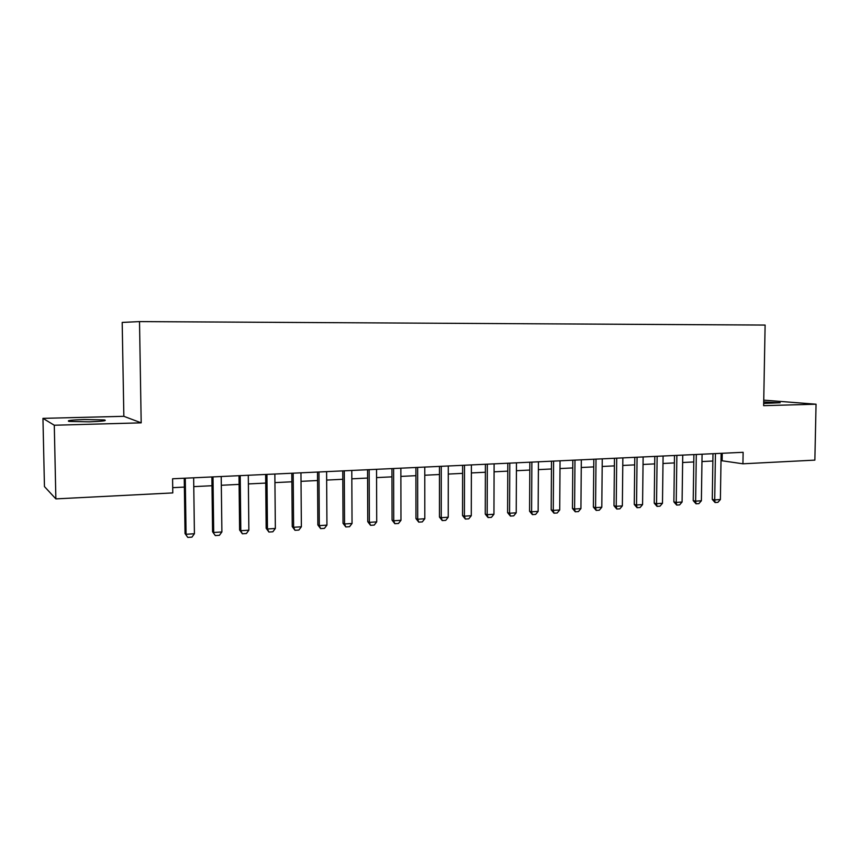 <?xml version="1.0" encoding="UTF-8"?>
<svg xmlns="http://www.w3.org/2000/svg" width="859" height="859" viewBox="0 0 859 859"><rect width="100%" height="100%" fill="white"/><g stroke="black" fill="none" stroke-linecap="round" stroke-linejoin="round"><path stroke-width="1.29" d="M89.325 421.833C102.414 421.35 107.45 420.717 104.433 419.933L84.44 419.514C71.286 419.976 66.186 420.609 69.15 421.425L89.325 421.833M763.683 403.429L780.176 402.742L763.705 401.948M42.95 418.365L54.289 425.237L141.187 422.843L123.846 416.314L42.95 418.365L44.453 486.581L55.867 498.886L172.788 492.916L172.584 478.774L743.121 452.306L742.928 463.796L814.869 460.123L816.05 404.213L763.737 400.133M123.846 416.314L122.193 322.415L139.512 321.599L765.111 325.067L763.64 405.663L816.05 404.213M54.289 425.237L55.867 498.886M141.187 422.843L139.512 321.599M721.012 460.617L742.928 463.796M172.713 487.665L184.374 487.085M193.769 486.623L211.99 485.732M221.321 485.271L239.103 484.39M248.369 483.928L265.721 483.08M274.934 482.618L291.877 481.792M301.026 481.341L317.562 480.525M326.656 480.074L342.795 479.279M351.825 478.828L367.588 478.055M376.564 477.604L391.962 476.852M400.885 476.412L415.917 475.671M424.776 475.231L439.454 474.512M448.269 474.071L462.614 473.363M471.366 472.933L485.378 472.246M494.075 471.816L507.766 471.14M516.409 470.711L529.788 470.056M538.389 469.626L551.457 468.982M559.993 468.563L572.77 467.93M581.264 467.511L593.741 466.899M602.18 466.48L614.389 465.879M622.775 465.46L634.704 464.88M643.037 464.461L654.698 463.892M662.987 463.484L674.39 462.915M682.637 462.507L693.782 461.959M701.975 461.562L712.873 461.015M722.258 453.284L722.14 460.564M721.13 453.327L720.39 499.53L717.909 502.354L715.075 502.547L714.72 499.895L712.272 499.39L712.981 453.713M720.39 499.53L714.72 499.895L715.44 453.595M715.075 502.547L712.272 499.39M702.082 454.218L701.384 500.765L698.893 503.61L696.026 503.803L695.629 501.141L693.224 500.625L693.889 454.594M701.384 500.765L695.629 501.141L696.305 454.486M696.026 503.803L693.224 500.625M682.733 455.109L682.089 502.021L679.598 504.888L676.677 505.081L676.237 502.397L673.875 501.881L674.487 455.495M682.089 502.021L676.237 502.397L676.871 455.388M676.677 505.081L673.875 501.881M663.084 456.022L662.482 503.288L659.991 506.187L657.028 506.381L656.544 503.675L654.225 503.149L654.794 456.408M662.482 503.288L656.544 503.675L657.135 456.301M657.028 506.381L654.225 503.149M643.123 456.945L642.575 504.587L640.084 507.497L637.067 507.701L636.54 504.985L634.264 504.448L634.79 457.332M642.575 504.587L636.54 504.985L637.077 457.235M637.067 507.701L634.264 504.448M622.85 457.89L622.356 505.897L619.854 508.839L616.794 509.043L616.225 506.305L613.992 505.758L614.464 458.276M622.356 505.897L616.225 506.305L616.708 458.18M616.794 509.043L613.992 505.758M602.256 458.846L601.805 507.239L599.303 510.192L596.2 510.407L595.577 507.648L593.386 507.089L593.816 459.232M601.805 507.239L595.577 507.648L596.006 459.136M596.2 510.407L593.386 507.089M581.318 459.812L580.931 508.592L578.429 511.577L575.262 511.781L574.596 509.011L572.459 508.453L572.824 460.209M580.931 508.592L574.596 509.011L574.972 460.113M575.262 511.781L572.459 508.453M560.047 460.8L559.714 509.978L557.212 512.984L553.991 513.188L553.282 510.396L551.188 509.827L551.499 461.197M559.714 509.978L553.282 510.396L553.604 461.1M553.991 513.188L551.188 509.827M538.432 461.809L538.142 511.384L535.64 514.401L532.376 514.616L531.603 511.803L529.573 511.223L529.831 462.206M538.142 511.384L531.603 511.803L531.871 462.11M532.376 514.616L529.573 511.223M516.452 462.829L516.227 512.802L513.725 515.851L510.407 516.076L509.58 513.242L507.605 512.651L507.798 463.226M516.227 512.802L509.58 513.242L509.784 463.13M510.407 516.076L507.605 512.651M494.108 463.86L493.946 514.251L491.434 517.333L488.062 517.548L487.182 514.691L485.26 514.101L485.399 464.268M493.946 514.251L487.182 514.691L487.332 464.182M488.062 517.548L485.26 514.101M471.387 464.912L471.28 515.722L468.778 518.825L465.353 519.051L464.408 516.173L462.55 515.572L462.625 465.32M471.28 515.722L464.408 516.173L464.494 465.234M465.353 519.051L462.55 515.572M448.28 465.986L448.237 517.225L445.735 520.35L442.245 520.575L441.258 517.676L439.454 517.064L439.464 466.394M448.237 517.225L441.258 517.676L441.268 466.319M442.245 520.575L439.454 517.064M424.776 467.081L424.808 518.75L422.306 521.896L418.752 522.132L417.699 519.212L415.96 518.589L415.906 467.489M424.808 518.75L417.699 519.212L417.646 467.414M418.752 522.132L415.96 518.589M400.863 468.187L400.97 520.296L398.469 523.475L394.861 523.711L393.733 520.769L392.069 520.135L391.94 468.606M400.97 520.296L393.733 520.769L393.615 468.52M394.861 523.711L392.069 520.135M376.543 469.315L376.714 521.875L374.223 525.074L370.54 525.321L369.359 522.358L367.759 521.703L367.555 469.733M376.714 521.875L369.359 522.358L369.155 469.658M370.54 525.321L367.759 521.703M351.793 470.464L352.04 523.485L349.549 526.707L345.812 526.954L344.556 523.969L343.031 523.314L342.752 470.882M352.04 523.485L344.556 523.969L344.276 470.818M345.812 526.954L343.031 523.314M326.603 471.634L326.935 525.117L324.434 528.371L320.632 528.618L319.312 525.611L317.851 524.935L317.497 472.053M326.935 525.117L319.312 525.611L318.957 471.988M320.632 528.618L317.851 524.935M300.961 472.826L301.369 526.782L298.878 530.057L295.013 530.314L293.617 527.286L292.243 526.599L291.802 473.245M301.369 526.782L293.617 527.286L293.177 473.18M295.013 530.314L292.243 526.599M274.859 474.028L275.352 528.468L272.861 531.775L268.921 532.043L267.46 528.983L266.161 528.285L265.646 474.458M275.352 528.468L267.46 528.983L266.934 474.404M268.921 532.043L266.161 528.285M248.283 475.263L248.863 530.196L246.383 533.525L242.367 533.793L240.821 530.712L239.607 530.003L239.006 475.693M248.863 530.196L240.821 530.712L240.209 475.639M242.367 533.793L239.607 530.003M221.214 476.52L221.89 531.946L219.41 535.307L215.319 535.587L212.57 531.753L211.883 476.96M221.89 531.946L213.698 532.483L213 476.906M215.319 535.587L212.57 531.753M193.651 477.797L194.413 533.729L191.944 537.133L187.777 537.401L185.039 533.546L184.245 478.238M194.413 533.729L186.07 534.277L185.276 478.184M187.777 537.401L185.039 533.546M104.444 420.781L104.433 419.933"/></g></svg>
